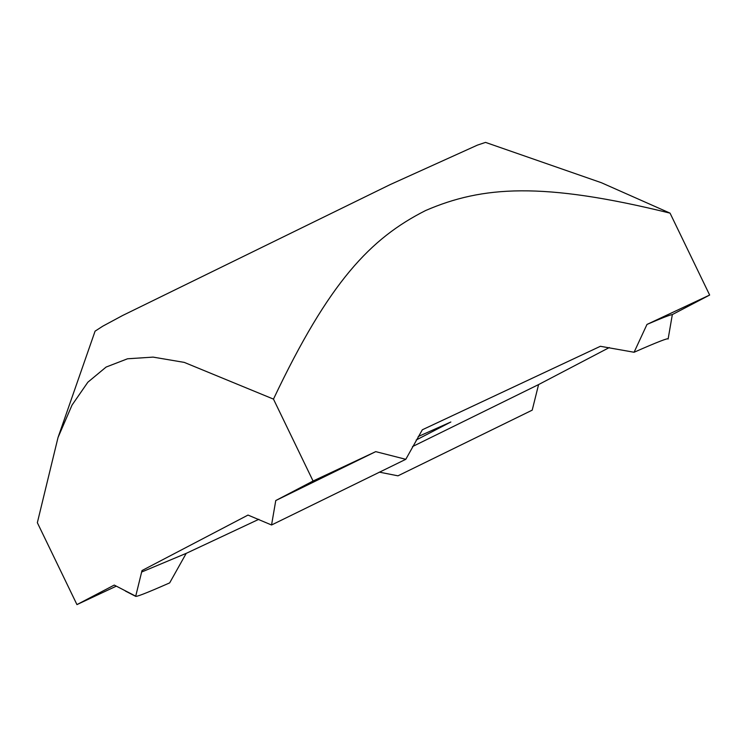 <?xml version="1.0" encoding="UTF-8"?>
<svg xmlns="http://www.w3.org/2000/svg" width="747" height="747" viewBox="0 0 747 747"><rect width="100%" height="100%" fill="white"/><g stroke="black" fill="none" stroke-linecap="round" stroke-linejoin="round"><path stroke-width="1.12" d="M418.217 436.547L450.852 421.999L416.172 440.03M412.484 446.585L538.587 384.574L532.209 410.15L397.955 475.83L379.308 472.132M646.986 324.431L634.082 352.257C657.248 342.061 668.593 337.644 668.126 339.017L672.337 314.571L709.65 295.046L646.986 324.431C661.627 318.119 670.078 314.832 672.337 314.571M275.764 500.546L271.553 524.992L405.798 459.312L375.732 451.636L313.068 481.021L275.764 500.546L375.732 451.636M141.556 572.062L186.218 553.359L169.672 582.884C146.515 593.081 135.16 597.497 135.627 596.125L114.254 585.078L76.95 604.603L116.252 586.171M125.375 591.036L135.674 596.349L142.005 570.549L248.013 515.075L271.553 524.992M634.082 352.257L600.383 346.291L422.335 429.777L405.798 459.312M667.603 338.764L668.126 339.017M538.587 384.574L609.319 347.551M186.218 553.359L258.854 519.296M58.023 437.509L95.084 331.154L102.834 326.15L122.555 315.533L390.242 184.565L477.454 145.105L485.531 142.397L601.354 182.707L670.05 213.138C542.247 181.605 482.151 186.05 425.566 210.551C370.577 238.377 329.194 281.516 273.477 399.113L184.276 362.398L153.098 357.113L127.522 358.784L106.111 367.057L87.857 382.212L72.011 405.126L58.023 437.509L37.35 522.695L76.95 604.603M709.65 295.046L670.05 213.138M313.068 481.021L273.477 399.113"/></g></svg>
